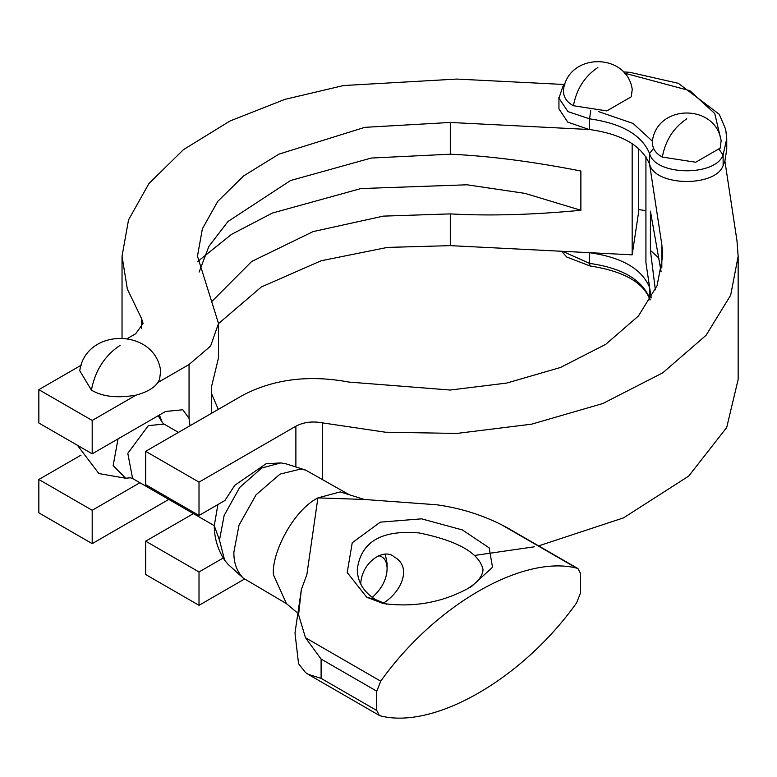 <?xml version="1.0" encoding="UTF-8"?>
<svg xmlns="http://www.w3.org/2000/svg" width="777" height="777" viewBox="0 0 777 777"><rect width="100%" height="100%" fill="white"/><g stroke="black" fill="none" stroke-linecap="round" stroke-linejoin="round"><path stroke-width="1.17" d="M366.734 597.222L383.1 603.486C414.811 607.828 444.279 602.175 471.484 586.548L492.511 567.268L489.17 547.872L462.451 529.963L421.62 518.832L380.283 522.154L352.234 542.754L347.212 572.532L366.734 597.222L375.689 599.64C363.626 592.123 357.498 582.031 357.284 569.356C360.878 541.841 381.488 529.7 419.104 532.925C457.799 540.87 479.098 553.01 483.012 569.356C482.867 575.825 477.787 582.235 467.773 588.597M386.587 604.205L375.689 599.64M92.191 420.454L92.191 453.817L38.85 423.018L38.85 389.656L92.191 420.454L136.004 395.163C146.863 392.152 154.118 387.966 157.77 382.595L189.054 364.53L210.586 346.066L218.512 323.465L197.475 256.206L202.379 228.788L217.813 201.301L243.832 175.767L278.962 154.128L364.782 127.341L450.291 122.455L589.588 129.526C621.736 134.062 641.724 145.6 649.572 164.161L661.829 244.58L662.713 256.284L657.07 285.683L638.461 315.977L605.759 344.308L560.47 367.482L506.769 383.051L450.301 390.035L348.834 382.061C308.935 374.64 273.494 379.089 242.531 395.406L145.668 451.33L145.668 484.673L199.009 515.472L224.912 500.514L234.819 485.266L266.016 463.791L280.818 462.907L286.227 463.898L305.614 470.095L300.573 469.085L280.06 474.096L256.119 494.755L239.025 525.135L233.896 552.039C233.605 562.558 236.723 571.25 243.24 578.127L286.47 603.651L273.455 574.873C271.241 554.302 292.647 510.751 317.9 497.882L364.364 499.465L436.596 504.768C459.353 507.867 480.934 514.491 501.33 524.65M145.668 451.33L199.009 482.128L199.009 515.472M573.426 105.74C566.346 101.942 563.034 96.503 563.51 89.404C568.822 52.409 626.952 52.486 632.235 89.404L631.274 96.795L606.827 110.907L573.426 105.74C576.524 89.083 584.673 76.331 597.872 67.482M662.325 157.071C655.244 153.273 651.942 147.834 652.418 140.734C657.731 103.729 715.85 103.817 721.143 140.734L720.182 148.116L695.726 162.238L662.325 157.071C665.423 140.414 673.581 127.651 686.781 118.803M223.213 558.003L199.009 571.969L145.668 541.181L193.395 513.616M199.009 571.969L199.009 605.312L145.668 574.524L145.668 541.181M295.882 466.977L295.882 426.204C303.622 422.125 312.48 421.008 322.455 422.873L385.489 432.216L456.837 433.43L531.614 424.174L602.748 403.554L662.723 372.853L706.031 335.343L730.671 295.221L738.15 256.284L736.975 240.783L724.892 161.014L726.748 149.32L726.748 138.636L723.125 154.924C715.403 176.884 654.7 175.699 649.572 153.487C641.724 134.926 621.736 123.378 589.588 118.852L567.997 111.626L558.945 98.193L562.907 86.354L565.034 83.955M738.15 256.284L738.15 379.467L726.699 427.505L688.713 476.087L623.552 517.861L538.646 545.891M534.275 546.814L474.825 555.409M655.351 289.811L650.407 250.417L658.964 258.11M92.191 453.817L165.54 411.47L182.828 409.761L189.054 418.405L189.986 425.747M139.899 482.731L92.191 510.275L38.85 479.487L81.041 455.118M92.191 510.275L92.191 543.647L38.85 512.849L38.85 479.487M632.167 143.58L632.167 254.827L638.733 211.441L638.733 148.592M199.106 272.076L208.896 246.387L227.943 221.513L290.54 180.526L371.299 158.042L450.291 154.196C489.228 155.973 532.76 161.577 580.875 171.018L580.875 210.276C532.76 214.85 489.228 216.055 450.291 213.898L383.304 216.123L313.092 231.595L251.729 261.451L211.383 301.923M211.519 413.315L211.519 386.703L218.512 357.867L218.512 323.465M211.519 393.599L218.308 409.392M632.167 254.827L450.291 245.639L387.412 247.407L321.124 260.761L261.295 287.004L218.512 323.591M197.659 261.558L231.507 234.382L272.397 213.044L360.936 188.558L466.977 184.79L525.077 193.405L580.875 210.276M168.794 499.417L92.191 543.647M564.49 84.499L456.866 79.069L343.619 85.528L284.838 99.388L229.953 121.018L183.44 149.67L148.97 183.489L128.535 219.891L122.038 256.206L127.341 289.034L141.492 318.395L143.075 323.465L135.713 333.731L127.729 338.345M38.85 389.656L81.303 365.141M136.004 395.163C117.181 398.378 102.321 396.688 91.414 390.112L79.749 370.755C85.781 327.709 154.652 327.719 160.674 370.755L159.567 379.565L157.77 382.595M558.925 97.455L558.945 108.867L567.783 122.154L589.005 129.458M645.92 210.635L638.733 209.605M651.243 297.921L649.572 287.354C641.724 268.793 621.736 257.245 589.588 252.719L589.588 263.393C621.736 267.929 641.724 279.467 649.572 298.028L649.776 299.262C643.113 282.197 623.203 271.095 590.054 265.967L566.705 257.022L561.635 251.272M649.64 287.344L645.92 262.772L645.92 156.731M650.407 250.417L650.407 211.159L661.14 271.853M199.009 605.312L244.405 579.108M649.689 164.501C655.448 186.538 715.462 187.344 723.125 165.598L724.892 161.014M295.882 426.204L199.009 482.128M98.912 473.582L125.68 478.234L130.497 477.787L132.614 478.525L214.258 525.66L219.483 540.151L224.145 515.452L239.695 487.441L261.684 468.036L280.818 462.907M243.24 578.127L228.185 564.432L224.621 560.236L219.483 540.151M364.364 499.456L349.339 494.764L305.614 470.095M380.73 681.186L376.767 691.2L376.427 701.048L376.767 710.508L379.341 715.442L380.73 715.947C434.596 729.545 522.746 678.661 576.602 602.865L580.565 592.841L580.565 573.543L577.991 568.609L576.602 568.104C522.746 554.496 434.596 605.39 380.73 681.186L305.468 637.732L321.105 659.061L321.105 678.37L376.767 710.508M305.487 637.723L298.591 614.753L301.359 589.549L306.857 574.65L317.9 497.882L340.132 491.928L349.339 494.764M305.478 672.503L308.148 674.31L321.105 678.37M298.533 663.704L305.487 672.493M501.33 524.64L506.769 527.515M383.323 603.146C402.185 591.501 412.024 566.394 394.279 557.012C384.702 547.571 361.732 561.48 360.713 584.013M372.251 597.416C381.963 588.655 386.917 578.982 387.101 568.424C386.878 560.819 383.925 556.575 378.273 555.662M387.101 568.424L387.101 563.5L385.314 554.428M720.464 137.879L714.743 113.529L689.84 90.676L624.271 73.077M598.475 111.587L633.08 123.446L652.34 141.123M589.588 129.526L589.588 118.852L590.714 110.499M649.572 164.161L649.572 153.487L653.515 148.407M719.308 149.728L723.125 154.924L723.125 165.598M322.455 479.244L322.455 422.873M562.548 251.311L589.588 263.393L590.054 265.967M649.572 287.354L649.572 298.028L650.232 299.669M189.054 364.53L189.054 418.405M450.291 122.455L450.291 154.196M450.291 213.898L450.291 245.639M141.492 318.395L141.492 328.545M120.212 345.231C104.73 355.584 95.134 370.551 91.414 390.112M661.829 267.987L661.829 244.58M125.68 478.234L113.151 465.617L118.036 438.898M158.168 415.724L162.442 422.717L159.392 415.025M162.335 422.552L164.044 424.087L148.329 425.641L127.797 453.341L132.614 478.525M376.767 691.2L321.105 659.061M501.34 524.65L576.602 568.104M726.748 138.636L725.689 129.341L719.259 114.287L678.37 83.333L629.826 72.31L623.212 71.911M650.038 300.009L649.776 299.262M122.038 256.206L122.038 337.694M98.893 473.572L77.409 445.279M164.044 424.087L178.457 432.4M224.621 560.236C217.745 549.562 214.287 538.034 214.258 525.66L217.91 504.564M301.359 589.549L294.988 632.983L298.572 663.879M308.139 674.329L379.341 715.442M296.484 612.15L286.47 603.651M506.779 527.496L577.991 568.609"/></g></svg>

